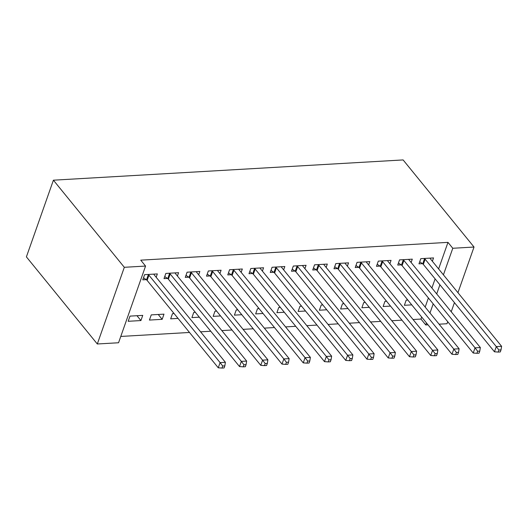 <?xml version="1.0" encoding="UTF-8"?>
<svg xmlns="http://www.w3.org/2000/svg" width="528" height="528" viewBox="0 0 528 528"><rect width="100%" height="100%" fill="white"/><g stroke="black" fill="none" stroke-linecap="round" stroke-linejoin="round"><path stroke-width="0.79" d="M120.78 336.442L189.499 332.462M200.587 331.822L210.751 331.234M221.833 330.587L231.997 330M243.078 329.36L253.242 328.772M264.323 328.132L274.487 327.538M285.569 326.898L295.733 326.311M306.814 325.67L316.978 325.076M328.06 324.436L338.224 323.849M349.305 323.209L359.469 322.615M370.55 321.974L380.714 321.387M391.796 320.747L401.96 320.153M413.048 319.513L420.968 319.057L425.773 324.958L426.479 322.945M118.556 342.758L97.31 343.985L26.4 256.879L53.407 180.187L403.115 159.931L474.025 247.038L452.78 248.272L447.975 242.365L140.752 260.159L145.563 266.066L118.556 342.758M447.731 321.717L447.018 323.73L439.098 324.185M428.017 324.832L425.773 324.958M162.169 319.328L163.99 314.147L151.246 314.886L149.424 320.067L162.169 319.328L158.222 314.477M177.415 276.032L178.589 272.692L165.845 273.431L164.017 278.612L167.455 278.414M199.307 317.176L191.915 317.605L193.736 312.424L195.36 312.325M219.905 273.57L221.087 270.23L208.336 270.97L206.514 276.151L209.953 275.953M241.798 314.714L234.406 315.143L236.227 309.962L237.851 309.863M262.403 271.108L263.578 267.769L250.826 268.508L249.005 273.689L252.443 273.491M284.288 312.253L276.896 312.682L278.725 307.501L280.342 307.402M304.894 268.646L306.068 265.307L293.317 266.046L291.496 271.227L294.934 271.029M326.779 309.791L319.387 310.22L321.215 305.039L322.832 304.94M347.384 266.185L348.559 262.845L335.815 263.584L333.986 268.765L337.425 268.567M369.277 307.329L361.885 307.758L363.706 302.577L365.33 302.478M389.875 263.723L391.05 260.383L378.305 261.122L376.477 266.303L379.916 266.105M411.767 304.867L404.375 305.296L406.197 300.115L407.821 300.016M432.366 261.261L433.547 257.921L420.796 258.661L418.975 263.842L422.413 263.644M420.968 319.057L421.674 317.038M425.179 307.091L428.393 297.964M431.897 288.011L435.112 278.883M438.616 268.93L447.975 242.365M411.121 262.489L412.295 259.149L399.551 259.888L397.723 265.069L401.168 264.871M390.522 306.095L383.13 306.524L384.952 301.343L386.575 301.25M368.63 264.95L369.805 261.611L357.06 262.35L355.232 267.531L358.67 267.333M348.025 308.557L340.633 308.986L342.461 303.805L344.084 303.712M326.139 267.412L327.314 264.073L314.569 264.812L312.741 269.993L316.18 269.795M305.534 311.018L298.142 311.447L299.97 306.266L301.587 306.174M283.648 269.874L284.823 266.534L272.072 267.274L270.25 272.455L273.689 272.257M263.043 313.48L255.651 313.909L257.479 308.728L259.096 308.636M241.157 272.336L242.332 268.996L229.581 269.735L227.759 274.916L231.198 274.718M220.552 315.942L213.16 316.371L214.982 311.19L216.605 311.098M198.66 274.798L199.835 271.458L187.09 272.197L185.269 277.378L188.707 277.18M178.061 318.404L170.669 318.833L172.491 313.652L174.115 313.559M156.169 277.259L157.344 273.92L144.599 274.659L142.771 279.84L146.21 279.642M140.923 320.555L142.745 315.374L130 316.114L128.172 321.295L140.923 320.555L136.976 315.711M97.31 343.985L124.318 267.3L145.563 266.066M124.318 267.3L53.407 180.187M429.983 312.992L433.198 303.871M436.702 293.918L439.916 284.79M443.421 274.837L452.78 248.272M451.235 311.764L454.443 302.636M457.948 292.684L474.025 247.038M425.139 259.208L423.317 264.396L494.465 351.8L496.287 346.612L425.139 259.208A2.548 1.287 19.4 0 0 424.538 258.667L424.235 258.463M498.894 349.998L498.168 352.07L500.293 351.945L501.019 349.873L498.894 349.998L496.287 346.612L501.6 346.309L430.452 258.905A2.548 1.287 19.4 0 1 430.155 258.344L430.102 258.119M423.317 264.396A2.548 1.287 19.4 0 0 422.71 263.848L419.701 261.763M494.465 351.8L498.168 352.07M501.019 349.873L501.6 346.309M403.894 260.443L402.072 265.624L473.22 353.027L475.042 347.846L403.894 260.443A2.548 1.287 19.4 0 0 403.293 259.901L402.989 259.69M477.649 351.226L476.923 353.298L479.048 353.179L479.774 351.107L477.649 351.226L475.042 347.846L480.355 347.536L409.207 260.132A2.548 1.287 19.4 0 1 408.91 259.571L408.857 259.354M402.072 265.624A2.548 1.287 19.4 0 0 401.465 265.082L398.455 262.997M473.22 353.027L476.923 353.298M479.774 351.107L480.355 347.536M382.648 261.67L380.82 266.858L451.975 354.262L453.796 349.074L382.648 261.67A2.548 1.287 19.4 0 0 382.048 261.129L381.744 260.924M456.403 352.46L455.677 354.532L457.802 354.407L458.528 352.334L456.403 352.46L453.796 349.074L459.109 348.77L387.961 261.367A2.548 1.287 19.4 0 1 387.664 260.806L387.611 260.581M380.82 266.858A2.548 1.287 19.4 0 0 380.219 266.31L377.21 264.224M451.975 354.262L455.677 354.532M458.528 352.334L459.109 348.77M361.403 262.904L359.575 268.085L430.723 355.489L432.551 350.308L361.403 262.904A2.548 1.287 19.4 0 0 360.802 262.363L360.499 262.152M435.158 353.687L434.432 355.76L436.55 355.641L437.283 353.569L435.158 353.687L432.551 350.308L437.864 349.998L366.716 262.594A2.548 1.287 19.4 0 1 366.419 262.033L366.366 261.809M359.575 268.085A2.548 1.287 19.4 0 0 358.974 267.544L355.964 265.459M430.723 355.489L434.432 355.76M437.283 353.569L437.864 349.998M340.157 264.132L338.329 269.313L409.477 356.723L411.305 351.536L340.157 264.132A2.548 1.287 19.4 0 0 339.55 263.591L339.253 263.38M413.912 354.922L413.18 356.994L415.305 356.869L416.038 354.796L413.912 354.922L411.305 351.536L416.618 351.232L345.464 263.828A2.548 1.287 19.4 0 1 345.173 263.267L345.121 263.043M338.329 269.313A2.548 1.287 19.4 0 0 337.729 268.772L334.719 266.686M409.477 356.723L413.18 356.994M416.038 354.796L416.618 351.232M318.912 265.366L317.084 270.547L388.232 357.951L390.06 352.77L318.912 265.366A2.548 1.287 19.4 0 0 318.305 264.825L318.008 264.614M392.667 356.149L391.934 358.222L394.06 358.103L394.792 356.03L392.667 356.149L390.06 352.77L395.373 352.46L324.218 265.056A2.548 1.287 19.4 0 1 323.928 264.495L323.875 264.271M317.084 270.547A2.548 1.287 19.4 0 0 316.483 270.006L313.474 267.92M388.232 357.951L391.934 358.222M394.792 356.03L395.373 352.46M297.667 266.594L295.838 271.775L366.986 359.185L368.815 353.998L297.667 266.594A2.548 1.287 19.4 0 0 297.059 266.053L296.762 265.841M371.422 357.383L370.689 359.456L372.814 359.33L373.547 357.258L371.422 357.383L368.815 353.998L374.121 353.694L302.973 266.29A2.548 1.287 19.4 0 1 302.683 265.729L302.63 265.505M295.838 271.775A2.548 1.287 19.4 0 0 295.238 271.234L292.228 269.148M366.986 359.185L370.689 359.456M373.547 357.258L374.121 353.694M276.415 267.828L274.593 273.009L345.741 360.413L347.569 355.232L276.415 267.828A2.548 1.287 19.4 0 0 275.814 267.287L275.51 267.076M350.176 358.611L349.444 360.683L351.569 360.565L352.301 358.492L350.176 358.611L347.569 355.232L352.876 354.922L281.728 267.518A2.548 1.287 19.4 0 1 281.431 266.957L281.384 266.732M274.593 273.009A2.548 1.287 19.4 0 0 273.992 272.468L270.983 270.376M345.741 360.413L349.444 360.683M352.301 358.492L352.876 354.922M255.169 269.056L253.348 274.237L324.496 361.64L326.317 356.459L255.169 269.056A2.548 1.287 19.4 0 0 254.569 268.514L254.265 268.303M328.931 359.845L328.198 361.918L330.323 361.792L331.056 359.72L328.931 359.845L326.317 356.459L331.63 356.156L260.482 268.752A2.548 1.287 19.4 0 1 260.185 268.191L260.139 267.967M253.348 274.237A2.548 1.287 19.4 0 0 252.747 273.695L249.737 271.61M324.496 361.64L328.198 361.918M331.056 359.72L331.63 356.156M233.924 270.29L232.102 275.471L303.25 362.875L305.072 357.694L233.924 270.29A2.548 1.287 19.4 0 0 233.323 269.749L233.02 269.537M307.685 361.073L306.953 363.145L309.078 363.026L309.804 360.954L307.685 361.073L305.072 357.694L310.385 357.383L239.237 269.98A2.548 1.287 19.4 0 1 238.94 269.419L238.894 269.194M232.102 275.471A2.548 1.287 19.4 0 0 231.495 274.93L228.492 272.837M303.25 362.875L306.953 363.145M309.804 360.954L310.385 357.383M212.678 271.517L210.857 276.698L282.005 364.102L283.826 358.921L212.678 271.517A2.548 1.287 19.4 0 0 212.078 270.976L211.774 270.765M286.433 362.307L285.707 364.379L287.833 364.254L288.559 362.182L286.433 362.307L283.826 358.921L289.139 358.618L217.991 271.214A2.548 1.287 19.4 0 1 217.694 270.653L217.642 270.428M210.857 276.698A2.548 1.287 19.4 0 0 210.25 276.157L207.24 274.072M282.005 364.102L285.707 364.379M288.559 362.182L289.139 358.618M191.433 272.752L189.611 277.933L260.759 365.336L262.581 360.155L191.433 272.752A2.548 1.287 19.4 0 0 190.832 272.21L190.529 271.999M265.188 363.535L264.462 365.607L266.587 365.488L267.313 363.416L265.188 363.535L262.581 360.155L267.894 359.845L196.746 272.441A2.548 1.287 19.4 0 1 196.449 271.88L196.396 271.656M189.611 277.933A2.548 1.287 19.4 0 0 189.004 277.391L185.995 275.299M260.759 365.336L264.462 365.607M267.313 363.416L267.894 359.845M170.188 273.979L168.359 279.16L239.514 366.564L241.336 361.383L170.188 273.979A2.548 1.287 19.4 0 0 169.587 273.438L169.283 273.227M243.943 364.769L243.217 366.841L245.342 366.716L246.068 364.643L243.943 364.769L241.336 361.383L246.649 361.079L175.501 273.676A2.548 1.287 19.4 0 1 175.204 273.115L175.151 272.89M168.359 279.16A2.548 1.287 19.4 0 0 167.759 278.619L164.749 276.533M239.514 366.564L243.217 366.841M246.068 364.643L246.649 361.079M148.942 275.213L147.114 280.394L218.262 367.798L220.09 362.617L148.942 275.213A2.548 1.287 19.4 0 0 148.342 274.672L148.038 274.461M222.697 365.996L221.971 368.069L224.09 367.95L224.822 365.878L222.697 365.996L220.09 362.617L225.403 362.307L154.255 274.903A2.548 1.287 19.4 0 1 153.958 274.342L153.905 274.118M147.114 280.394A2.548 1.287 19.4 0 0 146.513 279.853L143.504 277.761M218.262 367.798L221.971 368.069M224.822 365.878L225.403 362.307M424.538 258.667L422.71 263.848M403.293 259.901L401.465 265.082M382.048 261.129L380.219 266.31M360.802 262.363L358.974 267.544M339.55 263.591L337.729 268.772M318.305 264.825L316.483 270.006M297.059 266.053L295.238 271.234M275.814 267.287L273.992 272.468M254.569 268.514L252.747 273.695M233.323 269.749L231.495 274.93M212.078 270.976L210.25 276.157M190.832 272.21L189.004 277.391M169.587 273.438L167.759 278.619M148.342 274.672L146.513 279.853"/></g></svg>
